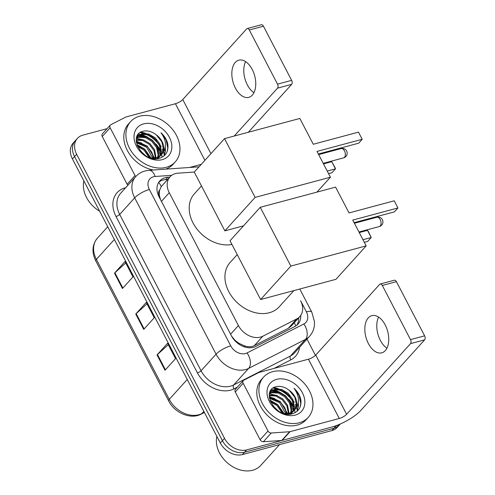 <?xml version="1.0" encoding="UTF-8"?>
<svg xmlns="http://www.w3.org/2000/svg" width="495" height="495" viewBox="0 0 495 495"><rect width="100%" height="100%" fill="white"/><g stroke="black" fill="none" stroke-linecap="round" stroke-linejoin="round"><path stroke-width="0.74" d="M194.306 172.043L177.983 173.182A18.037 13.674 42.1 0 0 175.409 173.609A18.037 13.674 42.1 0 0 170.008 176.839A18.037 13.674 42.1 0 0 169.265 192.722L238.411 325.555A18.037 13.674 42.1 0 0 262.845 336.204L296.759 318.904A18.037 13.674 42.1 0 0 299.828 316.565A18.037 13.674 42.1 0 0 300.57 300.675L306.38 311.825A12.029 3.453 -27.5 0 1 311.782 312.091L299.772 289.018M239.79 343.734A18.037 13.674 -137.9 0 1 234.327 339.527L234.469 339.799A6.014 4.56 42.1 0 0 239.79 343.734L244.109 345.683C247.828 347.125 251.225 347.119 254.294 345.659L288.208 328.352L291.406 325.877L299.828 316.565M170.008 176.839L161.283 186.578L159.737 189.95A6.014 4.56 42.1 0 0 159.31 195.426A18.037 5.173 152.5 0 0 158.499 195.649M159.31 195.426L159.452 195.692A18.037 13.674 -137.9 0 1 159.737 189.95M159.452 195.692L160.473 199.51M231.598 336.154L234.327 339.527M169.742 177.13L167.774 177.266A18.037 13.674 42.1 0 0 165.2 177.693A18.037 13.674 42.1 0 0 159.798 180.922A18.037 13.674 42.1 0 0 159.056 196.806L231.4 335.777A18.037 13.674 42.1 0 0 255.835 346.432L294.834 326.533A18.037 13.674 42.1 0 0 297.903 324.194A18.037 13.674 42.1 0 0 300.713 315.433M158.833 182.166A18.037 13.674 -137.9 0 1 163.096 180.019A18.037 13.674 -137.9 0 1 165.67 179.592L167.638 179.456M291.085 402.899A24.051 18.235 -137.9 0 1 293.683 407.762A24.051 18.235 -137.9 0 0 291.085 402.899M294.073 408.752A24.051 18.235 -137.9 0 1 294.5 410.052A24.051 18.235 -137.9 0 0 294.073 408.752M294.531 410.138A24.051 18.235 -137.9 0 1 295.063 412.31A24.051 18.235 -137.9 0 0 294.531 410.138M273.908 387.566A24.051 18.235 -137.9 0 1 278.598 388.86A24.051 18.235 -137.9 0 0 273.908 387.566M283.208 391.093A24.051 18.235 -137.9 0 1 289.742 396.291A24.051 18.235 -137.9 0 0 283.208 391.093M293.51 401.061A24.051 18.235 -137.9 0 1 294.234 402.262A24.051 18.235 -137.9 0 0 293.51 401.061M295.354 404.427A24.051 18.235 -137.9 0 1 296.115 406.259A24.051 18.235 -137.9 0 0 295.354 404.427M296.542 407.521A24.051 18.235 -137.9 0 1 297.359 411.091A24.051 18.235 -137.9 0 0 296.542 407.521M158.097 147.423A24.051 18.235 -137.9 0 1 160.696 152.287A24.051 18.235 -137.9 0 0 158.097 147.423M161.079 153.277A24.051 18.235 -137.9 0 1 161.512 154.576A24.051 18.235 -137.9 0 0 161.079 153.277M161.537 154.663A24.051 18.235 -137.9 0 1 162.075 156.835A24.051 18.235 -137.9 0 0 161.537 154.663M140.92 132.097A24.051 18.235 -137.9 0 1 145.61 133.384A24.051 18.235 -137.9 0 0 140.92 132.097M150.22 135.618A24.051 18.235 -137.9 0 1 156.754 140.815A24.051 18.235 -137.9 0 0 150.22 135.618M160.516 145.586A24.051 18.235 -137.9 0 1 161.24 146.786A24.051 18.235 -137.9 0 0 160.516 145.586M162.36 148.952A24.051 18.235 -137.9 0 1 163.121 150.783A24.051 18.235 -137.9 0 0 162.36 148.952M163.554 152.045A24.051 18.235 -137.9 0 1 164.365 155.616A24.051 18.235 -137.9 0 0 163.554 152.045M339.818 424.19A18.037 13.674 -137.9 0 1 336.086 425.935L246.634 449.912A18.037 13.674 -137.9 0 1 224.532 438.366L76.645 154.279A18.037 13.674 -137.9 0 1 77.393 138.396A18.037 13.674 -137.9 0 1 82.789 135.166L107.081 128.657M306.993 339.118L315.445 355.354M340.356 423.961L337.281 427.358A18.037 13.674 -137.9 0 1 331.879 430.588L242.426 454.565A18.037 13.674 -137.9 0 1 220.325 443.019L72.437 158.932L74.541 156.606A18.037 13.674 -137.9 0 1 75.29 140.722A18.037 13.674 -137.9 0 0 74.541 156.606L222.428 440.692L74.541 156.606L76.645 154.279M242.426 454.565L244.53 452.238A18.037 13.674 -137.9 0 1 222.428 440.692A18.037 13.674 -137.9 0 0 244.53 452.238L333.983 428.262L244.53 452.238L246.634 449.912M339.384 425.032A18.037 13.674 -137.9 0 1 333.983 428.262A18.037 13.674 -137.9 0 0 339.384 425.032M298.621 317.895A18.037 13.674 -137.9 0 1 296.759 325.277M292.539 400.969A24.051 18.235 42.1 0 0 278.654 389.67M276.414 388.872A24.051 18.235 42.1 0 0 273.054 388.092M159.545 145.493A24.051 18.235 42.1 0 0 145.66 134.195M143.42 133.403A24.051 18.235 42.1 0 0 140.06 132.623L149.645 134.355M165.014 370.266L175.533 358.634L167.551 343.307L157.033 354.94L165.014 370.266M168.288 344.718L157.453 354.519A4.808 1.38 152.5 0 0 157.033 354.94M122.457 288.517L132.976 276.884L124.994 261.552L114.475 273.184L122.457 288.517M125.73 262.969L114.896 272.77A4.808 1.38 152.5 0 0 114.475 273.184M143.736 329.392L154.254 317.759L146.273 302.426L135.754 314.065L143.736 329.392M147.009 303.843L136.175 313.644A4.808 1.38 152.5 0 0 135.754 314.065M72.437 158.932A18.037 13.674 -137.9 0 1 73.186 143.049L77.393 138.396M253.935 92.695A19.243 11.267 75 0 1 247.327 84.868A19.243 11.267 75 0 1 245.607 61.627M252.215 69.455A19.243 11.267 -105 0 0 238.813 60.173A19.243 11.267 -105 0 0 235.379 88.067A19.243 11.267 -105 0 0 248.781 97.348A19.243 11.267 -105 0 0 252.215 69.455M127.889 185.266A3.007 2.277 -137.9 0 1 127.128 184.27L135.024 175.546L110.15 127.772L102.261 136.496A3.007 2.277 -137.9 0 1 102.385 133.848L110.274 125.124A3.007 2.277 42.1 0 0 110.15 127.772M127.128 184.27L102.261 136.496M247.228 28.537L261.348 24.75A3.007 1.763 75 0 1 263.445 26.198L249.319 29.985A3.007 1.763 -105 0 0 247.228 28.537A3.007 1.763 -105 0 0 246.677 28.883L182.766 99.557A6.014 1.726 -27.5 0 1 175.428 103.727L126.2 116.919A3.007 2.277 42.1 0 0 125.81 117.067L110.787 124.734A3.007 2.277 42.1 0 0 110.274 125.124M291.635 80.363A3.007 1.763 75 0 1 291.654 84.367L277.528 88.153A3.007 1.763 -105 0 0 277.516 84.144L291.635 80.363L263.445 26.198M248.348 132.252L291.654 84.367M277.516 84.144L249.319 29.985M277.528 88.153L234.222 136.038M135.024 175.546A3.007 2.277 42.1 0 0 135.779 176.542M201.279 164.334L189.573 167.477M99.65 211.204A27.058 20.512 -137.9 0 1 83.878 180.91M166.24 167.31A30.065 22.795 -137.9 0 1 133.007 153.679A30.065 22.795 -137.9 0 1 130.637 121.597A30.065 22.795 -137.9 0 1 139.639 116.214A30.065 22.795 -137.9 0 1 172.866 129.845A30.065 22.795 -137.9 0 1 175.236 161.927A30.065 22.795 -137.9 0 1 166.24 167.31M153.425 169.995A30.065 22.795 -137.9 0 1 127.549 150.87A30.065 22.795 -137.9 0 1 128.533 123.923L130.637 121.597M167.842 144.218C166.895 139.912 164.606 136.1 160.986 132.771C166.456 140.32 166.926 147.225 162.403 153.493A15.036 11.397 -137.9 0 0 156.234 134.826C152.052 131.602 147.857 130.364 143.655 131.107C126.423 134.139 142.628 163.715 159.155 158.357C165.738 156.302 168.634 151.594 167.842 144.218M143.63 123.88A21.044 15.958 -137.9 0 1 169.414 137.344A21.044 15.958 -137.9 0 1 162.249 159.644A21.044 15.958 -137.9 0 1 136.459 146.18A21.044 15.958 -137.9 0 1 143.63 123.88M158.431 158.084L159.279 156.866M159.52 156.426L160.726 151.748L159.198 144.701L154.514 138.495L147.993 134.727L141.434 134.355L137.468 136.484M157.862 158.604L159.668 156.562M159.935 156.142L161.382 151.025L159.854 143.971L155.176 137.765L148.649 134.003L142.096 133.625L137.783 136.106L136.465 138.124M157.2 158.685L157.503 157.905M157.664 157.391L158.097 154.657L156.569 147.609L151.885 141.403L145.363 137.635L138.804 137.263L136.453 138.179M157.528 158.647L157.979 157.67M158.165 157.175L158.753 153.933L157.224 146.879L152.547 140.673L146.019 136.911L139.466 136.533L136.657 137.728M155.442 158.016L153.939 150.517L149.255 144.311L142.764 140.555L136.224 140.159M156.036 157.893L154.595 149.787L149.911 143.581L143.389 139.819L136.255 139.602M152.732 158.214L146.625 147.219L136.428 142.801M153.462 158.214L151.563 151.891L147.281 146.489L136.317 142.071M149.143 157.416L143.995 150.127L137.523 146.378M150.189 157.8L144.651 149.397L137.115 145.351M144.367 154.768L140.388 151.012M137.783 136.106L136.639 137.431M154.892 158.728L160.739 155.548L162.403 153.493M151.093 158.078L156.711 157.719L161.395 154.817M161.061 155.176L163.356 148.84L161.828 141.793L156.234 134.826M175.236 161.927L173.132 164.253A30.065 22.795 -137.9 0 1 165.732 169.135M145.258 155.381L139.776 150.233M151.055 158.072L144.664 149.063L136.861 144.59M154.576 158.14L147.293 146.149L136.23 140.964M160.182 154.861L157.899 147.04L152.553 140.333L146.266 136.422L139.522 135.042M138.947 135.055L137.629 135.191M164.266 155.702L165.46 150.542L165.287 147.572M154.174 158.177L151.668 152.089M141.749 143.08L136.249 141.372M144.379 140.172L136.428 138.315M147.015 137.263L138.847 135.413M138.482 135.426L137.424 135.537M164 155.944L165.132 150.907L165.052 148.673M167.298 151.154L167.762 147.999L166.11 140.029L160.986 132.771M231.932 244.443A33.072 25.072 -137.9 0 1 196.391 228.275A33.072 25.072 -137.9 0 1 194.393 193.786L201.484 185.941M316.998 151.408L362.198 139.293L358.473 132.14L313.273 144.255L299.84 118.454L224.513 138.643L255.104 197.4L330.431 177.21L316.998 151.408M318.347 154.001L358.671 143.191L362.198 139.293L358.473 132.14M330.431 177.21L316.949 192.122M255.104 197.4L224.854 230.849L243.503 225.85M224.854 230.849L194.269 172.087L224.513 138.643M323.501 163.901L331.749 161.686L335.356 168.145L335.474 168.838L331.947 172.736L328.575 173.64M331.749 161.686L335.474 168.838L327.226 171.053M293.863 290.602L279.199 306.82A33.072 25.072 -137.9 0 1 269.299 312.741A33.072 25.072 -137.9 0 1 232.743 297.749A33.072 25.072 -137.9 0 1 230.138 262.455L237.229 254.616M352.749 220.077L397.943 207.962L394.218 200.809L349.025 212.924L335.591 187.122L260.265 207.312L290.85 266.075L366.176 245.879L352.749 220.077M354.098 222.67L394.422 211.86L397.943 207.962L394.218 200.809M366.176 245.879L335.932 279.329L260.605 299.518L230.014 240.762L260.265 207.312M290.85 266.075L260.605 299.518M359.246 232.57L367.5 230.361L368.447 231.71L371.219 237.513L367.698 241.405L364.32 242.315M367.5 230.361L371.219 237.513L362.971 239.722M386.929 348.171A19.243 11.267 75 0 1 380.321 340.337A19.243 11.267 75 0 1 378.601 317.097M385.203 324.93A19.243 11.267 -105 0 0 371.807 315.649A19.243 11.267 -105 0 0 368.373 343.542A19.243 11.267 -105 0 0 381.769 352.824A19.243 11.267 -105 0 0 385.203 324.93M268.012 431.021A3.007 2.277 42.1 0 0 271.266 433.014L289.612 431.739A3.007 2.277 42.1 0 0 290.045 431.665L282.15 440.389A3.007 2.277 -137.9 0 1 281.723 440.463L263.377 441.738A3.007 2.277 -137.9 0 1 260.123 439.746L268.012 431.021L243.144 383.248L235.255 391.972A3.007 2.277 -137.9 0 1 235.379 389.324L243.268 380.599A3.007 2.277 42.1 0 0 243.144 383.248M260.123 439.746L235.255 391.972M282.15 440.389L331.384 427.197A24.051 6.899 152.5 0 0 360.731 410.516L424.642 339.842L410.522 343.629L346.611 414.303A6.014 1.726 -27.5 0 1 339.273 418.473L290.045 431.665M380.216 284.012L394.342 280.226A3.007 1.763 75 0 1 396.433 281.674L382.313 285.46A3.007 1.763 -105 0 0 380.216 284.012A3.007 1.763 -105 0 0 379.665 284.359L315.754 355.033A6.014 1.726 -27.5 0 1 308.416 359.203L259.188 372.395A3.007 2.277 42.1 0 0 258.798 372.543L243.781 380.21A3.007 2.277 42.1 0 0 243.268 380.599M410.522 343.629A3.007 1.763 -105 0 0 410.504 339.62L424.63 335.833L396.433 281.674M424.63 335.833A3.007 1.763 75 0 1 424.642 339.842M410.504 339.62L382.313 285.46M279.57 444.609L260.76 465.405A27.058 20.512 -137.9 0 1 252.66 470.25A27.058 20.512 -137.9 0 1 226.339 461.928A27.058 20.512 -137.9 0 1 216.872 436.38M299.228 422.786A30.065 22.795 -137.9 0 1 266.001 409.148A30.065 22.795 -137.9 0 1 263.631 377.066A30.065 22.795 -137.9 0 1 272.634 371.689A30.065 22.795 -137.9 0 1 305.861 385.32A30.065 22.795 -137.9 0 1 308.23 417.403A30.065 22.795 -137.9 0 1 299.228 422.786M308.23 417.403L306.127 419.729A30.065 22.795 -137.9 0 1 297.124 425.112A30.065 22.795 -137.9 0 1 263.897 411.475A30.065 22.795 -137.9 0 1 261.527 379.393L263.631 377.066M300.836 399.694C299.883 395.387 297.6 391.57 293.981 388.247C299.444 395.796 299.921 402.701 295.397 408.963A15.036 11.397 -137.9 0 0 289.222 390.301C285.04 387.078 280.851 385.84 276.649 386.583C259.411 389.608 275.616 419.185 292.149 413.832C298.726 411.778 301.622 407.063 300.836 399.694M276.618 379.349A21.044 15.958 -137.9 0 1 302.408 392.82A21.044 15.958 -137.9 0 1 295.237 415.119A21.044 15.958 -137.9 0 1 269.453 401.655A21.044 15.958 -137.9 0 1 276.618 379.349M291.419 413.56L292.267 412.341M292.514 411.902L293.721 407.224L292.192 400.17L287.508 393.964L280.987 390.202L274.428 389.825L270.456 391.953M290.856 414.08L292.663 412.038M292.929 411.611L294.377 406.5L292.848 399.446L288.164 393.24L281.643 389.478L275.084 389.101L270.777 391.582L269.453 393.599M290.194 414.16L290.497 413.381M290.658 412.861L291.091 410.132L289.563 403.079L284.879 396.872L278.357 393.11L271.798 392.733L269.441 393.655M290.515 414.123L290.967 413.146M291.153 412.651L291.747 409.408L290.219 402.355L285.535 396.149L279.013 392.387L272.454 392.009L269.645 393.203M288.43 413.492L286.933 405.993L282.249 399.781L275.752 396.031L269.218 395.635M289.031 413.368L287.589 405.263L282.905 399.057L276.383 395.295L269.243 395.078M285.72 413.69L279.619 402.689L269.416 398.277M286.457 413.69L284.557 407.366L280.275 401.965L269.311 397.547M282.138 412.892L276.99 405.597L270.511 401.853M283.177 413.275L277.646 404.873L270.103 400.826M277.361 410.237L273.382 406.488M270.777 391.582L269.633 392.906M287.88 414.197L289.043 413.919L293.733 411.023L295.397 408.963M284.081 413.554L289.699 413.195L294.389 410.293M294.049 410.652L296.35 404.316L294.822 397.262L289.222 390.301M278.246 410.856L272.764 405.708M284.05 413.542L277.652 404.533L269.849 400.065M287.564 413.616L280.281 401.624L269.218 396.439M293.17 410.33L290.887 402.515L285.541 395.808L279.254 391.892L272.51 390.512M271.941 390.53L270.623 390.666M297.26 411.178L298.454 406.018L298.275 403.041M287.162 413.653L284.662 407.564M274.744 398.549L269.243 396.848M277.373 395.641L269.416 393.785M280.003 392.733L271.835 390.883M271.47 390.901L270.418 391.007M282.633 389.825L273.042 388.105M296.988 411.413L298.126 406.383L298.04 404.149M300.292 406.63L300.756 403.475L299.104 395.499L293.981 388.247M244.821 347.007A18.037 11.305 -117 0 0 244.109 345.683M161.283 186.578A18.037 9.504 -94 0 0 158.666 182.432M295.694 326.044A18.037 11.305 -117 0 0 294.346 322.622M161.432 201.378L169.265 192.722M288.208 328.352L296.759 318.904M254.294 345.659L262.845 336.204M230.583 334.212L238.411 325.555M171.709 175.329L155.164 176.48A12.029 9.12 42.1 0 0 153.45 176.764A12.029 9.12 42.1 0 0 149.354 189.505L230.744 345.857A12.029 9.12 42.1 0 0 245.477 353.554A12.029 9.12 42.1 0 0 247.03 352.96L303.837 323.978A12.029 9.12 42.1 0 0 306.38 311.825M303.837 323.978A12.029 7.536 -117 0 1 305.446 339.415L248.645 368.398A24.051 18.235 -137.9 0 1 245.539 369.586A24.051 18.235 -137.9 0 1 216.067 354.197L134.677 197.845A24.051 18.235 -137.9 0 1 135.667 176.666L120.675 193.242A24.051 18.235 42.1 0 0 119.685 214.422L201.075 370.774A24.051 18.235 42.1 0 0 230.546 386.162A24.051 18.235 42.1 0 0 233.652 384.974L290.46 355.992A24.051 18.235 42.1 0 0 294.55 352.873L309.542 336.297A24.051 18.235 -137.9 0 1 305.446 339.415L290.46 355.992A3.007 1.881 63 0 0 290.862 359.853L274.131 368.391M237.322 387.17L234.061 388.835A27.058 20.512 -137.9 0 1 197.406 372.859L116.016 216.507A3.007 0.86 152.5 0 0 119.685 214.422L134.677 197.845A12.029 3.453 -27.5 0 1 149.354 189.505M234.061 388.835A3.007 1.881 63 0 1 233.652 384.974L248.645 368.398A12.029 7.536 -117 0 0 247.03 352.96M116.016 216.507A27.058 20.512 -137.9 0 1 125.229 187.84A27.058 20.512 -137.9 0 1 125.668 187.729M299.537 347.36A27.058 20.512 -137.9 0 1 290.862 359.853M224.532 438.366L220.325 443.019M336.086 425.935L331.879 430.588M230.744 345.857A12.029 3.453 -27.5 0 0 216.067 354.197L201.075 370.774A3.007 0.86 152.5 0 1 197.406 372.859M155.164 176.48A12.029 6.336 -94 0 0 149.069 170.299L199.04 166.815M165.67 179.592L167.774 177.266M204.41 412.453L201.143 414.123A6.014 3.768 -117 0 0 201.849 413.579L204.336 412.31M201.143 414.123C190.798 419.828 174.568 412.954 168.64 400.888A6.014 1.726 -27.5 0 1 169.265 399.378A24.051 18.235 42.1 0 0 201.849 413.579L203.847 411.364M114.37 239.487L96.389 259.374A6.014 1.726 152.5 0 0 95.764 260.89C91.6 252.227 92.138 244.666 97.379 238.194A24.051 18.235 42.1 0 0 96.389 259.374L169.265 399.378L187.252 379.486M144.138 328.94L136.175 313.644M122.865 288.065L114.896 272.77M165.417 369.815L157.453 354.519M210.932 153.66L182.766 99.557M204.893 160.337L175.428 103.727M138.476 134.034A24.051 18.235 -137.9 0 1 140.128 134.337M140.865 134.51A24.051 18.235 -137.9 0 1 145.27 136.045M155.987 144.033A24.051 18.235 -137.9 0 1 160.733 151.47M344.464 150.895A4.808 2.815 -105 0 0 341.117 148.58A4.808 4.808 0 0 1 346.624 151A4.808 4.808 0 0 1 343.604 157.868A4.808 2.815 -105 0 0 344.489 157.311A4.808 2.815 -105 0 0 344.464 150.895M380.21 219.57A4.808 2.815 -105 0 0 376.862 217.249A4.808 4.808 0 0 1 382.375 219.675A4.808 4.808 0 0 1 379.356 226.543A4.808 2.815 -105 0 0 380.234 225.986A4.808 2.815 -105 0 0 380.21 219.57M346.611 414.303L315.754 355.033M339.273 418.473L308.416 359.203M281.723 440.463L289.612 431.739M271.266 433.014L263.377 441.738M271.47 389.509A24.051 18.235 -137.9 0 1 273.122 389.812M273.853 389.986A24.051 18.235 -137.9 0 1 278.264 391.514M288.981 399.502A24.051 18.235 -137.9 0 1 293.727 406.946M149.069 170.299L145.072 170.961C141.366 171.969 138.235 173.869 135.667 176.666M309.542 336.297C312.098 333.432 313.681 330.078 314.294 326.242L314.504 321.719L311.782 312.091M168.64 400.888L95.764 260.89M97.379 238.194L107.737 226.741M318.656 154.595L341.117 148.58M323.21 163.338L343.604 157.868M354.408 223.27L376.862 217.249M358.955 232.006L379.356 226.543"/></g></svg>
